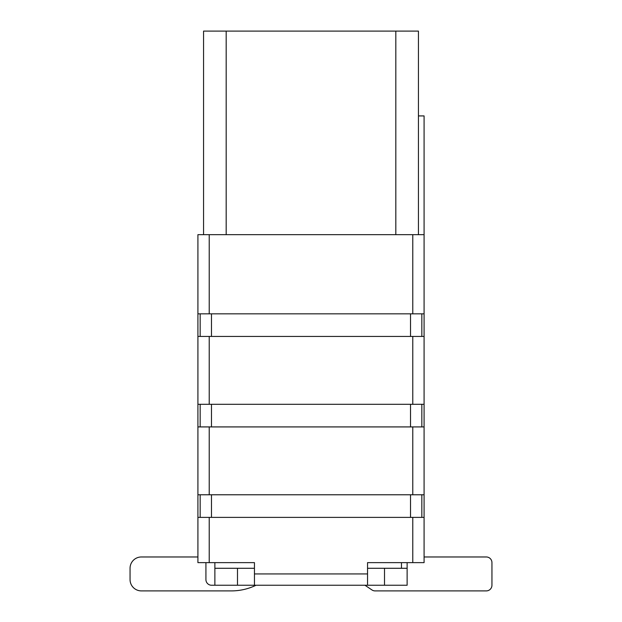 <?xml version="1.0" encoding="UTF-8"?>
<svg xmlns="http://www.w3.org/2000/svg" width="622" height="622" viewBox="0 0 622 622"><rect width="100%" height="100%" fill="white"/><g stroke="black" fill="none" stroke-linecap="round" stroke-linejoin="round"><path stroke-width="0.93" d="M491.948 562.63L491.948 585.248L491.948 562.63A5.652 5.652 0 0 0 486.287 556.97L424.087 556.97M367.548 568.283L407.13 568.283L407.13 585.248L254.452 585.248L254.452 562.63L254.452 568.283L237.487 568.283L237.487 585.248L214.87 585.248L214.87 568.283L237.487 568.283M407.13 568.283L407.13 562.63M231.392 590.9L141.365 590.9L231.392 590.9A56.548 56.548 0 0 0 256.039 585.248M130.052 579.587L130.052 568.283L130.052 579.587A11.313 11.313 0 0 0 141.365 590.9M141.365 556.97L197.913 556.97L141.365 556.97A11.313 11.313 0 0 0 130.052 568.283M214.87 562.63L214.87 568.283M486.287 590.9L375.089 590.9L486.287 590.9A5.652 5.652 0 0 0 491.948 585.248M375.089 590.9A5.652 5.652 0 0 1 371.933 589.936L364.958 585.248M205.921 562.63L205.921 579.587A5.652 5.652 0 0 0 211.573 585.248L214.87 585.248M254.452 562.63L197.913 562.63L197.913 234.665L203.565 234.665L203.565 31.1L226.183 31.1L226.183 234.665L203.565 234.665M226.183 234.665L395.817 234.665L395.817 31.1L226.183 31.1M418.435 115.917L424.087 115.917L424.087 234.665L395.817 234.665M395.817 31.1L418.435 31.1L418.435 234.665M197.913 313.83L424.087 313.83L424.087 562.63L367.548 562.63L367.548 585.248M424.087 234.665L424.087 313.83M401.47 562.63L401.47 568.283M424.087 517.387L197.913 517.387M424.087 426.917L197.913 426.917M197.913 494.77L424.087 494.77M197.913 404.3L424.087 404.3M424.087 336.448L197.913 336.448M421.833 313.83L421.833 336.448M200.167 336.448L200.167 313.83M421.833 404.3L421.833 426.917M200.167 426.917L200.167 404.3M421.833 494.77L421.833 517.387M200.167 517.387L200.167 494.77M254.452 585.248L237.487 585.248M209.217 234.665L209.217 313.83M412.783 313.83L412.783 234.665M254.452 573.935L367.548 573.935M209.217 517.387L209.217 562.63M412.783 562.63L412.783 517.387M209.217 426.917L209.217 494.77M412.783 494.77L412.783 426.917M412.783 404.3L412.783 336.448M209.217 336.448L209.217 404.3M410.52 336.448L410.52 313.83M211.48 313.83L211.48 336.448M410.52 426.917L410.52 404.3M211.48 404.3L211.48 426.917M410.52 517.387L410.52 494.77M211.48 494.77L211.48 517.387M384.513 585.248L384.513 568.283"/></g></svg>
